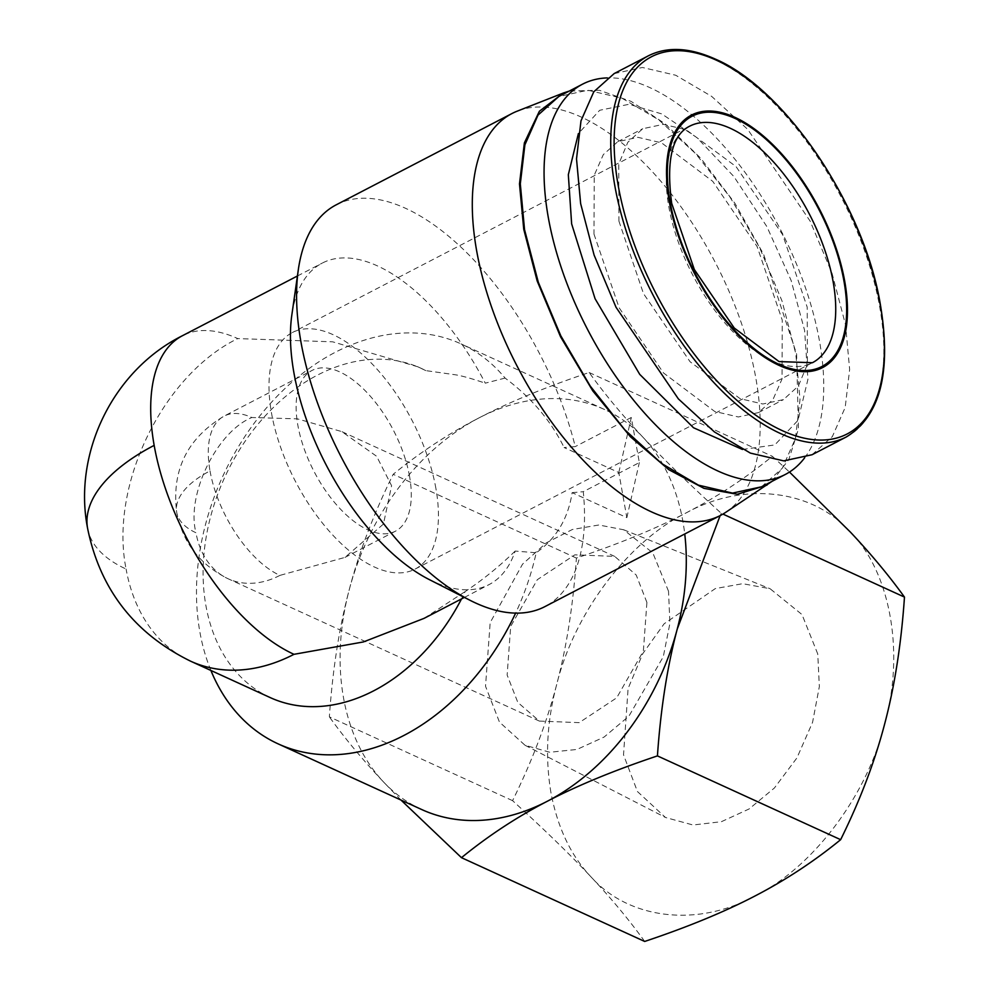 <?xml version="1.0" encoding="UTF-8"?>
<svg xmlns="http://www.w3.org/2000/svg" width="991" height="991" viewBox="0 0 991 991"><rect width="100%" height="100%" fill="white"/><g stroke="black" fill="none" stroke-linecap="round" stroke-linejoin="round"><path stroke-width="0.74" stroke-dasharray="4.96 3.72" d="M435.891 488.402A133.24 65.802 62.6 0 0 375.23 367.215A133.24 65.802 62.6 0 0 292.295 332.58A133.24 65.802 62.6 0 0 271.534 413.247A133.24 65.802 62.6 0 0 332.183 534.434A133.24 65.802 62.6 0 0 415.13 569.069A133.24 65.802 62.6 0 0 435.891 488.402M210.018 470.911A90.553 44.719 62.6 0 0 279.92 575.387L344.967 557.4L383.455 524.041L391.594 485.701L376.63 456.294L341.796 431.605L297.337 418.846L251.801 417.521A90.553 44.719 62.6 0 0 224.127 416.096A90.553 44.719 62.6 0 0 210.018 470.911A90.553 42.093 169.9 0 0 176.72 512.335A90.553 42.093 169.9 0 0 195.983 532.749C185.912 495.314 216.608 431.952 251.801 417.521M409.556 476.361A90.553 44.719 62.6 0 0 368.342 394.009A90.553 44.719 62.6 0 0 311.967 370.473A90.553 44.719 62.6 0 0 297.857 425.288A90.553 44.719 62.6 0 0 339.083 507.652A90.553 44.719 62.6 0 0 395.446 531.188A90.553 44.719 62.6 0 0 409.556 476.361M646.9 602.441L636.222 575.04L614.68 556.385L574.842 554.836L537.333 579.673L510.687 626.386L507.144 675.032L517.822 702.446L539.364 721.089L579.202 722.637L616.712 697.813L643.357 651.099L646.9 602.441M812.05 454.733L832.378 436.56L845.174 407.512L849.646 369.445L845.521 324.738L832.031 273.231L810.13 221.092L747.759 129.437L711.699 96.412L675.738 75.254L642.416 67.475L614.11 73.619M817.748 653.973L802.004 614.556L770.094 588.728L742.693 583.687L715.316 588.58L664.143 623.773L642.75 653.688L628.096 688.485L623.525 754.845L637.436 791.536L665.481 817.488L693.006 824.995L721.386 821.7L749.072 808.978L774.405 787.994L796.937 757.904L812.57 722.328L819.346 686.577L817.748 653.973M668.516 591.218L652.796 552.854L623.612 529.751L598.861 524.995L572.327 529.516L546.177 542.932L522.542 564.164L490.173 622.633L485.528 686.255L499.439 722.055L525.057 745.282L549.844 752.256L576.973 749.444L604.101 737.056L628.901 716.183L663.289 656.748L669.916 623.314L668.516 591.218M593.981 234.087L619.127 307.755L663.462 372.913L714.66 411.438L738.345 416.963L758.474 412.59L772.918 399.683L782.023 379.033L782.271 320.192L757.112 246.511L712.777 181.365L661.579 142.84L637.894 137.315L617.765 141.688L603.321 154.596L594.228 175.246L593.981 234.087M618.929 221.129L643.469 293.571L690.108 361.777L740.128 398.679L762.847 403.994L783.435 399.633L798.35 386.044L807.405 364.341L807.219 307.222L782.679 234.78L736.04 166.575L686.032 129.672L663.301 124.358L642.725 128.719L627.811 142.308L618.756 164.011L618.929 221.129M550.934 792.552C545.025 757.297 546.908 721.423 556.595 684.892C574 613.355 628.529 541.061 686.49 512.719C743.857 481.168 812.731 489.356 850.526 532.229C890.488 572.228 904.833 652.697 884.666 723.925C867.261 795.463 812.731 867.757 754.783 896.099C697.404 927.65 628.529 919.475 590.735 876.589C570.791 855.468 557.524 827.46 550.934 792.552M644.683 941.45C629.359 920.168 611.373 898.552 590.735 876.589C570.197 854.663 544.133 829.343 512.57 800.654C532.018 761.311 546.698 722.724 556.595 684.892C566.592 647.111 573.194 604.832 576.403 558.069C619.301 543.725 655.992 528.612 686.49 512.719C717.075 496.887 745.69 478.071 772.348 456.294L789.48 472.05M742.457 449.468L774.801 444.934L798.065 420.271L807.938 379.28L804.605 330.399L791.115 280.416L766.885 226.642L733.873 176.534L696.995 137.687L661.728 113.903L629.05 104.278L599.691 110.274L578.385 133.574M804.581 457.904A219.915 108.601 62.6 0 0 819.532 341.35A219.915 108.601 62.6 0 0 607.223 77.905M576.403 558.069L393.192 474.293C420.085 452.367 448.7 433.55 479.049 417.868C509.238 402.111 545.942 386.986 589.137 372.517C604.621 393.972 622.608 415.588 643.085 437.378A219.915 161.607 114.6 0 1 682.898 521.415A219.915 161.607 114.6 0 1 684.744 533.988M512.57 800.654L329.359 716.865C332.617 669.755 339.219 627.476 349.154 590.041A219.915 161.607 114.6 0 1 479.049 417.868A219.915 161.607 114.6 0 1 604.646 409.556A219.915 161.607 114.6 0 1 643.085 437.378C663.425 459.093 689.476 484.401 721.262 513.313L722.935 514.081M761.522 486.804L782.345 468.198L795.451 438.456L800.022 399.46L795.798 353.676L781.998 300.93L759.564 247.539L730.107 197.259L695.694 153.667L658.767 119.849L621.927 98.171L587.812 90.218L558.813 96.511M336.209 204.827A226.382 111.797 -117.4 0 1 575.251 446.594L564.114 447.536L618.805 472.546L626.845 517.649L572.141 492.638C568.153 518.59 556.174 538.633 536.205 552.767A219.915 161.607 114.6 0 1 515.63 613.107M210.897 670.461A219.915 161.607 114.6 0 1 199.885 632.023A219.915 161.607 114.6 0 1 270.939 402.866A219.915 161.607 114.6 0 1 461.038 343.889A219.915 161.607 114.6 0 1 505.088 378.079C531.226 397.527 550.897 420.667 564.114 447.536M421.745 809.548A219.915 161.607 114.6 0 1 383.306 781.726A219.915 161.607 114.6 0 1 343.493 697.689A219.915 161.607 114.6 0 1 349.154 590.041C358.94 552.532 373.619 513.957 393.192 474.293M505.088 378.079L485.256 383.17A181.105 89.438 62.6 0 0 322.149 263.148A181.105 89.438 62.6 0 0 291.837 314.989M772.014 481.366L788.786 459.613L798.436 429.103L796.603 354.047L763.665 254.439L734.938 203.328L700.81 158.287L665.048 123.726L631.044 101.355L599.32 90.268L569.292 91.061M725.573 512.434A226.382 111.797 62.6 0 0 755.873 378.314A226.382 111.797 62.6 0 0 517.166 111.178M618.805 472.546L631.292 417.484L639.331 462.586L583.278 491.697A226.382 111.797 -117.4 0 1 544.901 606.616M270.332 697.639A181.105 133.091 114.6 0 1 205.893 605.526A181.105 133.091 114.6 0 1 264.411 416.802A181.105 133.091 114.6 0 1 420.964 368.243A181.105 133.091 114.6 0 1 425.796 370.609L455.575 374.821C461.856 375.8 471.753 378.574 485.256 383.17M425.796 370.609L417.744 366.769L332.679 341.821L237.741 338.588A181.105 89.438 62.6 0 0 182.394 335.738M589.137 372.517L772.348 456.294M400.971 800.047L383.306 781.726C362.817 759.948 344.831 738.32 329.359 716.865M721.262 513.313L720.147 515.593M429.252 579.562A181.105 89.438 62.6 0 0 489.096 584.579A181.105 89.438 62.6 0 0 515.171 551.07L536.205 552.767M572.141 492.638L583.278 491.697M515.171 551.07C499.08 566.641 482.406 580.144 465.151 591.565A181.105 133.091 114.6 0 1 461.509 598.911M626.845 517.649L639.331 462.586M631.292 417.484L575.251 446.594M424.049 618.372L465.151 591.565M846.264 436.981A214.737 106.037 62.6 0 0 879.723 306.975A214.737 106.037 62.6 0 0 713.941 59.237A214.737 106.037 62.6 0 0 648.312 55.843M87.567 528.215A181.105 84.185 169.9 0 0 126.105 569.045C109.171 485.677 162.685 375.217 237.741 338.588M190.545 661.158A181.105 133.091 114.6 0 1 126.105 569.045M415.13 569.069L812.422 362.718A133.24 65.802 -117.4 0 1 729.487 328.083A133.24 65.802 -117.4 0 1 668.838 206.896A133.24 65.802 -117.4 0 1 689.6 126.229L292.295 332.58M279.92 575.387A90.553 66.546 114.6 0 1 228.203 578.806A90.553 66.546 114.6 0 1 195.983 532.749M539.364 721.089L228.203 578.806C199.81 564.635 182.641 542.473 176.72 512.335C171.431 470.304 187.237 438.22 224.127 416.096L311.967 370.473M614.68 556.385L341.796 431.605M623.612 529.751L770.094 588.728M758.474 412.603L783.435 399.633M297.424 275.994L322.149 263.148M420.964 368.243L417.744 366.757M395.446 531.188L344.967 557.4M525.057 745.282L665.481 817.488M617.765 141.676L642.725 128.719M604.646 409.556L461.038 343.889M464.37 597.424L489.096 584.579"/><path stroke-width="1.49" d="M669.235 201.235A142.295 70.274 62.6 0 0 779.099 365.394A142.295 70.274 62.6 0 0 844.766 281.494A142.295 70.274 62.6 0 0 734.901 117.334A142.295 70.274 62.6 0 0 669.235 201.235M614.11 73.619L593.782 91.791L580.986 120.84L576.514 158.907L580.639 203.613L594.117 255.121L616.018 307.26L678.389 398.915L714.449 431.94L750.422 453.11L783.732 460.877L812.05 454.733L846.264 436.981C881.172 415.7 892.234 369.804 879.451 299.294C861.352 201.631 784.116 88.397 715.415 59.138C689.55 47.469 667.178 46.366 648.312 55.843A214.737 106.037 62.6 0 0 614.841 185.85A214.737 106.037 62.6 0 0 780.623 433.587A214.737 106.037 62.6 0 0 846.264 436.981M578.385 133.574L568.326 174.701L571.634 223.867L595.058 298.7L639.74 374.375L693.514 427.753L742.457 449.468M607.223 77.905A219.915 108.601 62.6 0 0 582.535 84.173A219.915 108.601 62.6 0 0 548.271 217.314A219.915 108.601 62.6 0 0 648.374 417.322A219.915 108.601 62.6 0 0 785.256 474.491A219.915 108.601 62.6 0 0 804.581 457.904M582.535 84.173L558.813 96.499L538.002 115.117L524.896 144.859L520.312 183.855L524.536 229.627L538.348 282.373L560.782 335.776L590.24 386.056L624.652 429.636L661.579 463.466L698.407 485.132L732.535 493.097L761.522 486.804L785.256 474.491M684.744 533.988A219.915 161.607 114.6 0 1 677.237 629.062A219.915 161.607 114.6 0 1 547.342 801.248A219.915 161.607 114.6 0 1 421.745 809.548L278.137 743.869A219.915 161.607 114.6 0 1 210.897 670.461M515.63 613.107A219.915 161.607 114.6 0 1 278.137 743.869M298.328 269.626L291.837 314.989A181.105 89.438 62.6 0 0 293.918 372.789A181.105 89.438 62.6 0 0 429.252 579.562L470.106 600.335A226.382 111.797 -117.4 0 1 300.93 341.87A226.382 111.797 -117.4 0 1 298.328 269.626A226.382 111.797 -117.4 0 1 336.209 204.827L511.901 113.569A226.382 111.797 62.6 0 0 476.621 250.624A226.382 111.797 62.6 0 0 579.685 456.517A226.382 111.797 62.6 0 0 720.593 515.37A226.382 111.797 62.6 0 0 725.573 512.434L772.014 481.366M569.292 91.061L563.359 93.005L539.377 111.252L524.375 142.902L519.482 183.93L523.744 229.268L537.159 280.936L560.547 336.767L592.816 390.95L630.363 436.709L668.739 469.647L703.982 488.365L737.366 494.274L766.997 485.107M720.593 515.37L544.901 606.616A226.382 111.797 -117.4 0 1 470.106 600.335M789.48 472.05L850.526 532.229C871.163 554.204 889.138 575.821 904.473 597.09C901.265 643.865 894.662 686.144 884.666 723.925C874.756 761.757 860.089 800.332 840.641 839.674C813.983 861.452 785.368 880.256 754.783 896.099C724.285 911.98 687.581 927.093 644.683 941.45L461.472 857.673L400.971 800.047M722.935 514.081L904.473 597.09M840.641 839.674L657.429 755.898C614.234 770.366 577.542 785.491 547.342 801.248C516.992 816.931 488.377 835.735 461.472 857.673M720.147 515.593L677.237 629.062C667.302 666.497 660.7 708.776 657.429 755.898M461.509 598.911A181.105 133.091 114.6 0 1 270.332 697.639L190.545 661.158A181.105 133.091 114.6 0 0 293.98 654.32L363.4 641.945L424.049 618.372L464.37 597.424M563.359 93.018L517.166 111.178A226.382 111.797 62.6 0 0 511.901 113.569M782.258 430.627A212.52 104.947 62.6 0 0 880.33 305.327A212.52 104.947 62.6 0 0 716.258 60.141A212.52 104.947 62.6 0 0 618.186 185.453A212.52 104.947 62.6 0 0 782.258 430.627M154.162 445.38A181.105 84.185 169.9 0 0 87.567 528.215C72.838 452.813 113.185 370.238 182.394 335.738A181.105 89.438 62.6 0 0 154.162 445.38A181.105 89.438 62.6 0 0 293.98 654.32M689.6 126.229A133.24 65.802 -117.4 0 1 772.534 160.864A133.24 65.802 -117.4 0 1 833.183 282.051A133.24 65.802 -117.4 0 1 812.422 362.718L779.025 361.579L734.257 328.021L694.332 269.527L671.687 203.341C666.051 160.678 672.022 134.974 689.6 126.229M843.96 281.134A141.007 69.63 -117.4 0 1 778.889 364.267A141.007 69.63 -117.4 0 1 670.04 201.594A141.007 69.63 -117.4 0 1 735.111 118.462A141.007 69.63 -117.4 0 1 843.96 281.134M87.567 528.215C99.942 589.149 134.268 633.46 190.545 661.158M182.394 335.738L297.424 275.994M614.098 73.607L648.312 55.843"/></g></svg>

